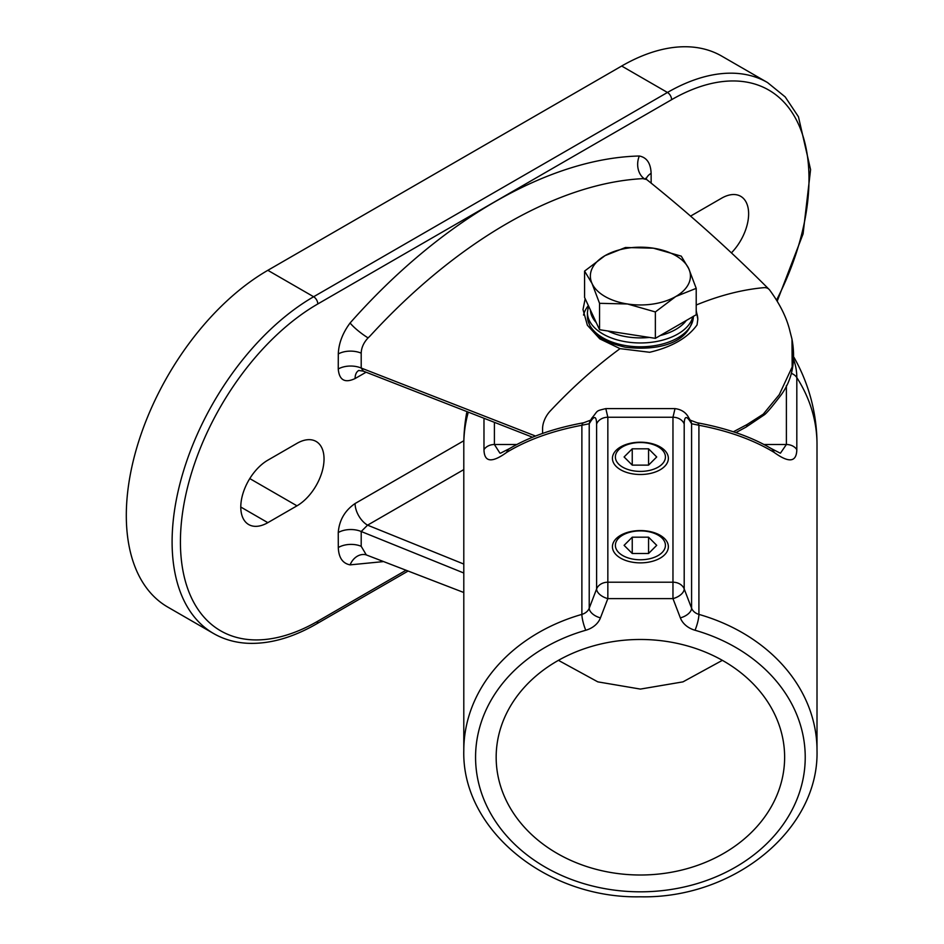 <?xml version="1.0" encoding="UTF-8"?>
<svg xmlns="http://www.w3.org/2000/svg" width="944" height="944" viewBox="0 0 944 944"><rect width="100%" height="100%" fill="white"/><g stroke="black" fill="none" stroke-linecap="round" stroke-linejoin="round"><path stroke-width="1.42" d="M696.212 311.839A57.395 33.134 0 0 1 697.793 319.438L697.05 324.925C687.739 337.869 671.939 346.991 649.661 352.277L620.043 348.643L599.818 338.884L587.369 325.243L583.003 309.549L585.174 298.752M588.36 305.608A57.395 33.134 0 0 0 583.534 315.072M620.043 348.643A388.657 224.389 120 0 0 550.21 411.029A17.665 10.195 120 0 0 542.576 428.718L542.576 433.438M645.79 178.971L645.613 178.298L646.687 179.537L642.805 178.64C557.798 182.971 456.589 241.499 369.824 336.253L368.089 337.893C363.676 342.613 361.375 347.699 361.198 353.15L361.21 368.042L535.555 436.045M733.382 431.786L747.152 424.47L763.259 414.156L779.26 394.675L792.169 366.968L791.981 339.144L790.081 331.745C786.989 318.317 780.204 304.428 769.702 290.091A17.665 10.195 120 0 0 769.136 289.442A17.665 10.195 120 0 0 763.897 287.66A388.657 224.389 120 0 0 696.212 305.018M697.805 319.107L696.212 310.482M267.836 460.176A38.267 22.09 120 0 0 242.844 493.889A38.267 22.09 120 0 0 248.709 524.557A38.267 22.09 120 0 0 267.836 522.657L296.982 505.831A38.267 22.09 120 0 0 321.975 472.118A38.267 22.09 120 0 0 316.11 441.45A38.267 22.09 120 0 0 296.982 443.35L267.836 460.176M731.435 252.85A38.267 22.09 120 0 0 740.71 196.317A38.267 22.09 120 0 0 721.57 198.216L692.436 215.031A38.267 22.09 120 0 0 690.583 216.176M365.989 372.266L355.086 378.556C344.855 383.358 339.238 380.161 338.247 368.986L338.294 353.941C338.707 343.356 342.637 333.031 350.094 322.99C440.529 220.707 548.7 158.155 639.312 156.008C646.782 157.447 650.711 163.229 651.124 173.33L651.159 183.16M463.834 440.742L355.086 503.53C344.855 510.551 339.238 520.215 338.247 532.546L338.294 547.544C338.707 557.656 342.637 563.426 350.094 564.866L382.816 561.656M721.747 56.121A200.152 115.557 120 0 0 621.671 66.033L267.836 270.314A200.152 115.557 120 0 0 137.081 446.689A200.152 115.557 120 0 0 167.761 607.075L213.556 633.507A200.152 115.557 -60 0 1 182.876 473.121A200.152 115.557 -60 0 1 313.632 296.746L667.455 92.465A200.152 115.557 -60 0 1 767.531 82.553L721.747 56.121M338.247 368.986A17.665 10.16 0.2 0 1 361.21 368.042L363.369 371.157L532.569 437.237M355.086 378.556A17.665 10.195 60 0 1 358.531 370.603M463.799 592.513L366.307 554.919L361.198 546.293L361.21 531.507L463.799 573.008M463.799 564.064L367.57 525.159L463.799 469.605M338.247 532.546A17.665 10.231 -0.2 0 1 361.21 531.507L367.57 525.159A17.665 10.195 -120 0 1 355.086 503.53M722.372 660.34L682.984 681.863L640.398 689.085L597.812 681.863L558.423 660.34M640.398 639.477A144.231 117.764 180 0 0 496.166 757.241A144.231 117.764 180 0 0 640.398 875.005A144.231 117.764 180 0 0 784.629 757.241A144.231 117.764 180 0 0 640.398 639.477M467.976 413.354A176.611 144.196 180 0 0 463.799 444.553L463.799 750.445A176.611 144.196 -0 0 1 581.882 614.391L581.882 425.26C552.358 430.842 527.295 439.88 506.704 452.377C491.812 463.162 484.237 462.253 483.977 449.651L483.977 419.419M796.819 449.651C796.524 462.265 788.948 463.174 774.104 452.377C753.501 439.88 728.438 430.842 698.914 425.26L698.914 614.391A176.611 144.196 -0 0 1 817.008 750.445L817.008 444.553A176.611 144.196 180 0 0 796.819 377.6L796.819 449.651A11.776 9.617 -0 0 0 786.387 444.506L786.387 385.506M494.408 423.325L494.408 444.506L499.907 453.12M780.464 453.144L786.387 444.506L763.932 444.506M684.199 423.998L684.199 588.95L691.586 608.196L691.586 423.738A11.776 10.136 148.4 0 0 690.371 420.446L688.849 417.968A11.776 10.136 148.4 0 1 690.052 421.272C686.323 415.549 684.365 416.457 684.199 423.998A11.776 9.617 -0 0 0 672.966 417.248L675.019 408.61L605.812 408.61L607.842 417.248L607.842 582.212L672.966 582.212L672.966 417.248L607.842 417.248A11.776 9.617 -0 0 0 596.608 423.998C596.431 416.457 594.484 415.549 590.743 421.272A11.776 10.136 -148.4 0 1 591.959 417.968L590.437 420.446A11.776 10.136 -148.4 0 1 590.437 420.446A11.776 10.136 -148.4 0 0 589.221 423.738L589.221 608.196L596.608 588.95L596.608 423.998M605.777 408.61L605.812 408.61C595.027 411.23 598.543 410.239 591.959 417.968M690.052 421.272L691.586 423.738L698.914 425.26A11.776 3.894 100.1 0 0 697.085 422.747L697.085 422.747C726.55 428.163 751.247 436.753 771.165 448.518L771.165 448.518A11.776 8.366 120.5 0 1 774.104 452.377M590.661 420.127L583.711 422.747A11.776 3.894 -100.1 0 0 581.882 425.26L589.221 423.738L590.743 421.272M506.704 452.377A11.776 8.366 -120.5 0 1 509.642 448.518L500.603 453.144M612.432 546.718A27.966 16.142 0 0 0 640.398 562.872A27.966 16.142 0 0 0 668.364 546.718A27.966 16.142 0 0 0 640.398 530.575A27.966 16.142 0 0 0 612.432 546.718M615.382 545.337A25.016 14.443 0 0 0 640.398 559.78A25.016 14.443 0 0 0 665.426 545.337A25.016 14.443 0 0 0 640.398 530.894A25.016 14.443 0 0 0 615.382 545.337M632.244 553.491L648.563 553.491L656.717 545.337L648.563 537.183L632.244 537.183L624.09 545.337L632.244 553.491L632.244 537.183M648.563 553.491L648.563 537.183M612.432 458.359A27.966 16.142 0 0 0 640.398 474.502A27.966 16.142 0 0 0 668.364 458.359A27.966 16.142 0 0 0 640.398 442.205A27.966 16.142 0 0 0 612.432 458.359M615.382 456.967A25.016 14.443 0 0 0 640.398 471.41A25.016 14.443 0 0 0 665.426 456.967A25.016 14.443 0 0 0 640.398 442.524A25.016 14.443 0 0 0 615.382 456.967M632.244 465.121L648.563 465.121L656.717 456.967L648.563 448.813L632.244 448.813L624.09 456.967L632.244 465.121L632.244 448.813M648.563 465.121L648.563 448.813M686.347 320.453A50.044 28.886 180 0 1 675.786 329.432A50.044 28.886 180 0 1 660.222 335.533M649.401 337.421A50.044 28.886 180 0 1 607.995 331.014M596.242 322.588A50.044 28.886 180 0 1 590.389 309.986M696.212 288.357L696.212 314.753L655.36 338.341L599.546 329.704L584.584 297.49L584.584 271.093L592.065 283.554L599.546 303.319L627.453 303.98A50.044 28.886 180 0 1 592.065 283.554A50.044 28.886 0 0 1 605.021 255.647A50.044 28.886 180 0 1 653.354 248.178A50.044 28.886 180 0 1 688.731 268.603A50.044 28.886 180 0 1 675.786 296.51A50.044 28.886 180 0 1 627.453 303.98L655.36 311.945L675.786 296.51L696.212 288.357L688.731 268.603L681.261 256.143L653.354 248.178L625.447 247.505L605.021 255.647L584.584 271.093M655.36 338.341L655.36 311.945M599.546 329.704L599.546 303.319M776.558 300.074A194.263 112.159 120 0 0 796.217 119.569A194.263 112.159 120 0 0 671.621 99.675L317.798 303.956A194.263 112.159 120 0 0 180.422 541.88A194.263 112.159 120 0 0 317.798 621.199L405.389 570.624M621.671 66.033L667.455 92.465A5.888 3.398 -120 0 1 671.621 99.675M267.836 270.314L313.632 296.746A5.888 3.398 60 0 1 317.798 303.956M747.152 424.47A5.888 3.398 60 0 1 745.937 427.172L764.522 414.676C766.835 412.894 771.685 407.206 779.083 397.589C791.922 381.647 796.217 362.166 791.981 339.144M651.124 173.33A17.665 10.36 -0.8 0 0 646.168 179.065M644.068 178.558A17.665 14.054 98.4 0 1 639.312 156.008M368.089 337.893A17.665 3.21 37.5 0 1 350.094 322.99M361.198 353.15A17.665 10.03 0.8 0 0 338.294 353.941M366.307 554.919L365.175 554.6A17.665 14.054 -81.6 0 0 350.094 564.866M361.198 546.293A17.665 10.36 -0.8 0 0 338.294 547.544M240.779 507.034L267.836 522.657M249.782 478.584L296.982 505.831M407.454 571.427L316.57 623.89A5.888 3.398 -120 0 0 317.798 621.199M585.787 630.25A164.834 134.591 180 0 0 477.912 779.85A164.834 134.591 180 0 0 640.398 891.82A164.834 134.591 180 0 0 802.884 779.85A164.834 134.591 180 0 0 695.02 630.25A11.776 2.254 -74 0 0 698.914 614.391A11.776 9.617 180 0 1 691.586 608.196A11.776 6.49 159 0 1 680.341 617.86L672.966 598.614L607.842 598.614L600.455 617.86A11.776 6.49 -159 0 1 589.221 608.196A11.776 9.617 180 0 1 581.882 614.391A11.776 2.254 74 0 0 585.787 630.25A23.553 19.222 180 0 0 600.455 617.86M793.821 359.994A156.421 90.305 180 0 1 796.819 377.6A11.776 9.617 -0 0 0 791.273 373.317M680.341 617.86A23.553 19.222 180 0 0 695.02 630.25M483.977 449.651A11.776 9.617 -0 0 1 494.408 444.506L516.875 444.506M672.966 582.212L672.966 598.614A11.776 6.49 159 0 0 684.199 588.95A11.776 9.617 -0 0 0 672.966 582.212M607.842 598.614L607.842 582.212A11.776 9.617 -0 0 0 596.608 588.95A11.776 6.49 -159 0 0 607.842 598.614M693.38 316.382A52.982 30.586 180 0 1 640.244 346.802A52.982 30.586 180 0 1 587.416 316.216C590.212 337.02 605.647 342.153 625.093 347.191C654.959 350.873 689.45 344.961 693.38 316.216M692.849 316.688A52.982 30.586 180 0 1 636.645 342.884A52.982 30.586 180 0 1 587.416 312.37L587.416 316.216M646.687 179.537C689.675 213.993 730.491 250.62 769.136 289.442L769.136 289.442M735.872 432.612L745.937 427.172M363.369 371.157L358.744 370.473M777.219 301.148L803.073 233.911L810.577 169.637L798.447 116.761L785.172 96.89L767.531 82.553M316.57 623.89C292.251 637.896 269.064 644.339 247.021 643.253C234.761 642.522 223.61 639.277 213.556 633.507M463.799 750.445C461.616 829.776 546.859 898.83 640.398 896.8C733.925 898.83 819.18 829.788 817.008 750.445M466.666 412.847A176.611 176.611 0 0 0 463.799 444.553M817.008 444.553A176.611 176.611 0 0 0 793.975 357.351M688.849 417.968C686.158 412.563 681.533 409.448 674.995 408.61L674.995 408.61M690.147 420.127L697.085 422.747M583.711 422.747C554.258 428.163 529.56 436.753 509.642 448.518M771.165 448.518L780.192 453.144M588.466 305.844L587.416 312.37"/></g></svg>
